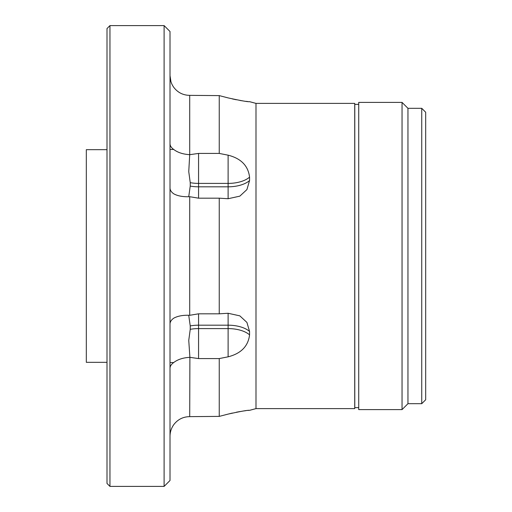 <?xml version="1.0" encoding="UTF-8"?>
<svg xmlns="http://www.w3.org/2000/svg" width="512" height="512" viewBox="0 0 512 512"><rect width="100%" height="100%" fill="white"/><g stroke="black" fill="none" stroke-linecap="round" stroke-linejoin="round"><path stroke-width="0.77" d="M107.002 483.443L107.002 28.557L109.952 25.6L109.952 486.4L107.002 483.443M164.109 25.6L170.016 31.507L170.016 480.493L164.109 486.4L164.109 25.6L109.952 25.6M170.016 324C170.042 321.882 171.27 319.955 173.696 318.214C177.709 315.994 183.046 315.021 189.709 315.296L198.566 313.818L219.245 313.818L228.109 313.274L239.821 315.846L246.918 322.419L249.562 331.456L249.562 334.867C248.198 346.208 241.05 353.523 228.109 356.826L219.245 358.573L219.245 416.39L228.109 414.099L219.245 416.39L189.709 416.64C183.046 416.749 177.709 419.456 173.696 424.762C171.27 428.256 170.042 432.115 170.016 436.346M188.013 416.71L189.709 416.64L189.901 357.344L188.755 340.384L190.234 329.325L190.234 325.914L188.73 315.302M188.73 196.698L190.234 186.086L190.234 182.675L188.755 171.616L189.709 154.656C183.046 154.272 177.709 152.538 173.696 149.446C171.27 147.706 170.042 145.773 170.016 143.654M164.109 486.4L109.952 486.4M255.994 103.386L354.726 103.386L354.726 408.614L255.994 408.614L255.994 103.386L249.562 101.67C248.198 101.984 241.05 100.723 228.109 97.901L219.245 95.61L189.709 95.36C183.034 95.245 177.696 92.538 173.696 87.238C171.277 83.77 170.048 79.904 170.016 75.654L170.944 81.696M189.901 154.656L198.566 153.427L219.245 153.427L219.245 95.61L228.109 97.901M219.245 153.427L228.109 155.174C241.03 158.458 248.179 165.779 249.562 177.133L249.562 180.544L246.918 189.581L239.821 196.154L228.109 198.726L219.245 198.182L198.566 198.182L189.709 196.704C183.034 196.973 177.696 196 173.696 193.786C171.264 192.038 170.042 190.112 170.016 188M219.245 313.818L219.245 198.182M232.39 413.062L228.109 414.099C241.024 411.277 248.173 410.022 249.562 410.33L255.994 408.614M170.016 368.346C170.042 366.227 171.264 364.301 173.696 362.554C177.696 359.469 183.034 357.728 189.709 357.344M219.245 358.573L198.566 358.573L189.901 357.344M249.114 410.33L247.859 410.438M245.888 410.662L243.181 411.034M240.006 411.546L236.333 412.224M232.384 98.931L236.314 99.77M239.968 100.448L243.187 100.966M245.869 101.331L247.859 101.562M249.082 101.67L249.568 101.664M107.002 362.336L86.323 362.336L86.323 149.664L107.002 149.664M421.741 108.307L425.677 112.243L425.677 399.757L421.741 403.693L421.741 108.307L407.955 108.307L402.048 102.4L358.72 102.4L358.72 409.6L402.048 409.6L402.048 102.4M421.741 403.693L407.955 403.693L407.955 108.307M407.955 403.693L402.048 409.6M358.72 104.371L354.784 104.371L354.784 407.629L358.72 407.629M173.696 149.446L170.016 149.446M189.709 315.296L189.709 196.704M198.566 313.818L198.566 325.184A24.614 12.307 0 0 0 190.234 325.914M198.566 358.573L198.566 325.184L228.109 325.184A24.614 12.307 0 0 1 249.562 331.456M249.562 334.867A24.614 12.307 0 0 0 228.109 328.595L198.566 328.595A24.614 12.307 0 0 0 190.234 329.325M189.709 154.656L189.709 95.36M198.566 153.427L198.566 183.405A24.614 12.307 0 0 1 190.234 182.675M198.566 198.182L198.566 183.405L228.109 183.405A24.614 12.307 0 0 0 249.562 177.133M249.562 180.544A24.614 12.307 0 0 1 228.109 186.816L198.566 186.816A24.614 12.307 0 0 1 190.234 186.086M228.109 155.174L228.109 198.726M228.109 313.274L228.109 356.826M173.696 362.554L170.016 362.554"/></g></svg>
